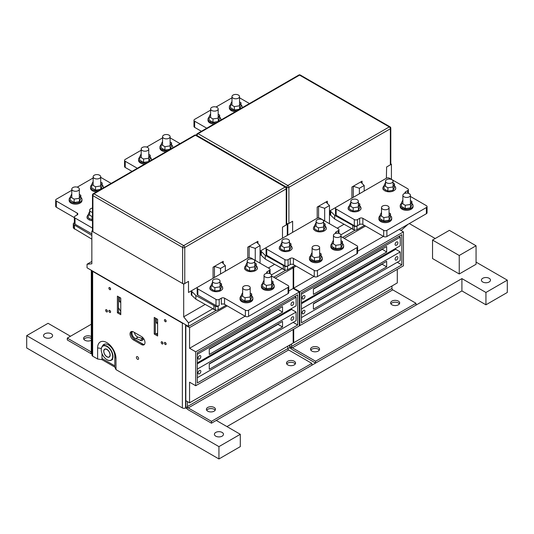 <?xml version="1.0" encoding="UTF-8"?>
<svg xmlns="http://www.w3.org/2000/svg" width="534" height="534" viewBox="0 0 534 534"><rect width="100%" height="100%" fill="white"/><g stroke="black" fill="none" stroke-linecap="round" stroke-linejoin="round"><path stroke-width="0.8" d="M293.166 329.471L293.166 343.035L189.57 402.843L185.832 400.687L185.832 325.46L189.57 327.616L189.57 348.275L245.106 316.215M288.754 291.01L293.166 288.467L299.307 292.011L299.307 325.927L195.711 385.735L195.711 351.819L299.307 292.011M275.277 278.134L293.166 267.808L293.166 288.467M189.57 327.616L227.217 305.882M189.57 402.843L189.57 382.19L195.711 385.735M189.57 348.275L195.711 351.819M292.098 267.194L293.166 267.808M185.832 324.846L185.832 325.46L186.366 325.153M197.313 382.958L197.313 352.747L297.705 294.788L297.705 324.999L197.313 382.958M294.768 296.483L296.103 297.251L296.103 305.882L197.313 362.92M291.564 308.505L291.564 309.426L296.103 312.05L296.103 320.68L197.313 377.718M293.166 322.376L297.705 324.999M296.103 312.05L197.313 369.087M292.365 316.922A1.962 1.135 -60 0 1 293.346 316.822A1.962 1.135 -60 0 1 293.346 319.092A1.962 1.135 -60 0 1 291.384 320.226A1.962 1.135 -60 0 1 291.083 318.651A1.962 1.135 -60 0 1 292.365 316.922M199.449 370.563A1.962 1.135 -60 0 1 200.43 370.469A1.962 1.135 -60 0 1 200.43 372.739A1.962 1.135 -60 0 1 198.468 373.867A1.962 1.135 -60 0 1 198.167 372.298A1.962 1.135 -60 0 1 199.449 370.563M282.539 326.975L209.275 369.274L209.275 363.721L282.539 321.421L282.539 326.975L278 324.352L209.275 364.028M291.564 309.426L197.313 363.848M296.103 297.251L197.313 354.289M292.365 302.124A1.962 1.135 -60 0 1 293.346 302.024A1.962 1.135 -60 0 1 293.346 304.293A1.962 1.135 -60 0 1 291.384 305.428A1.962 1.135 -60 0 1 291.083 303.853A1.962 1.135 -60 0 1 292.365 302.124M199.449 355.764A1.962 1.135 -60 0 1 200.43 355.671A1.962 1.135 -60 0 1 200.43 357.94A1.962 1.135 -60 0 1 198.468 359.068A1.962 1.135 -60 0 1 198.167 357.5A1.962 1.135 -60 0 1 199.449 355.764M282.539 306.623L282.539 312.176L209.275 354.469L209.275 348.922L282.539 306.623M278 309.246L282.539 312.176M278 309.553L209.275 349.229M157.61 322.269L156.355 322.997L156.355 318.618M157.61 323.717L156.355 322.997M156.168 333.924L157.61 333.089M185.832 400.687L185.832 405.62A3.398 1.962 60 0 0 186.086 407.001M187.434 401.615L187.434 406.548A1.135 0.654 -120 0 0 188.235 407.936L211.464 421.346L211.464 423.195L188.235 409.785A3.398 1.962 60 0 1 187.134 408.837M211.464 423.195L311.856 365.236L311.856 363.38L288.627 349.97A1.135 0.654 60 0 1 287.826 348.582L287.826 346.119M215.169 410.245A4.532 2.617 -0 0 0 210.93 408.557A4.532 2.617 -0 0 0 206.691 410.245M295.269 364.001A4.532 2.617 -0 0 0 291.03 362.306A4.532 2.617 -0 0 0 286.791 364.001M311.856 363.38L211.464 421.346M214.134 411.167A4.532 2.617 180 0 1 209.194 411.734A4.532 2.617 180 0 1 206.398 409.318A4.532 2.617 180 0 1 210.93 406.701A4.532 2.617 180 0 1 215.462 409.318A4.532 2.617 180 0 1 214.134 411.167M294.234 364.922A4.532 2.617 180 0 1 289.294 365.49A4.532 2.617 180 0 1 286.498 363.073A4.532 2.617 180 0 1 291.03 360.457A4.532 2.617 180 0 1 295.562 363.073A4.532 2.617 180 0 1 294.234 364.922M105.051 354.883A4.379 2.53 60 0 1 103.836 351.345A4.379 2.53 60 0 1 106.933 349.556A4.379 2.53 60 0 1 110.031 354.923A4.379 2.53 60 0 1 106.933 356.705A4.379 2.53 60 0 1 105.051 354.883M106.987 356.739A4.532 2.617 -120 0 0 107.04 356.772A4.532 2.617 -120 0 0 109.303 356.992A4.532 2.617 -120 0 0 109.744 356.612M105.325 348.956A4.532 2.617 -120 0 0 104.777 349.149A4.532 2.617 -120 0 0 103.836 351.218A4.532 2.617 -120 0 0 103.836 351.285M162.069 341.833A1.282 0.741 60 0 1 162.91 342.961A1.282 0.741 60 0 1 162.71 343.989A1.282 0.741 60 0 1 161.428 343.249A1.282 0.741 60 0 1 161.428 341.767A1.282 0.741 60 0 1 162.069 341.833M162.249 341.954A1.282 0.741 -120 0 0 162.957 343.188M109.737 289.615A1.222 0.708 60 0 1 108.936 288.54A1.222 0.708 60 0 1 109.123 287.559A1.222 0.708 60 0 1 110.351 288.267A1.222 0.708 60 0 1 110.351 289.682A1.222 0.708 60 0 1 109.737 289.615M109.971 287.793A1.222 0.708 -120 0 0 110.571 288.827M109.737 312.43A1.222 0.708 60 0 1 108.936 311.355A1.222 0.708 60 0 1 109.123 310.374A1.222 0.708 60 0 1 110.351 311.082A1.222 0.708 60 0 1 110.351 312.49A1.222 0.708 60 0 1 109.737 312.43M109.971 310.608A1.222 0.708 -120 0 0 110.571 311.642M165.273 321.682A1.222 0.708 60 0 1 164.472 320.6A1.222 0.708 60 0 1 164.659 319.619A1.222 0.708 60 0 1 165.887 320.327A1.222 0.708 60 0 1 165.887 321.742A1.222 0.708 60 0 1 165.273 321.682M165.507 319.853A1.222 0.708 -120 0 0 166.107 320.894M165.273 344.497A1.222 0.708 60 0 1 164.472 343.415A1.222 0.708 60 0 1 164.659 342.434A1.222 0.708 60 0 1 165.887 343.142A1.222 0.708 60 0 1 165.887 344.557A1.222 0.708 60 0 1 165.273 344.497M165.507 342.668A1.222 0.708 -120 0 0 166.107 343.709M137.505 359.262A1.562 0.901 60 0 1 136.484 357.887A1.562 0.901 60 0 1 136.724 356.639A1.562 0.901 60 0 1 138.286 357.54A1.562 0.901 60 0 1 138.286 359.342A1.562 0.901 60 0 1 137.505 359.262M131.638 331.487A4.906 2.837 -120 0 0 131.524 335.499A4.906 2.837 -120 0 0 134.568 339.337L142.578 343.956A4.906 2.837 -120 0 0 144.44 344.41M133.5 339.951A4.906 2.837 60 0 1 130.296 335.626A4.906 2.837 60 0 1 131.044 331.694A4.906 2.837 60 0 1 133.5 331.934L141.51 336.56A4.906 2.837 60 0 1 144.714 340.886A4.906 2.837 60 0 1 143.966 344.817A4.906 2.837 60 0 1 141.51 344.577L133.5 339.951L134.568 339.337M120.764 314.72L117.4 312.777L117.4 296.123L120.764 298.065L120.764 314.72M118.468 296.744L118.468 312.156L120.764 313.485M118.468 312.156L117.4 312.777M157.61 335.986L154.246 334.05L154.246 317.396L157.61 319.339L157.61 335.986M155.314 318.017L155.314 333.43L157.61 334.758M155.314 333.43L154.246 334.05M103.81 352.12A7.176 4.145 -120 0 0 104.057 352.807M105.779 355.784A7.176 4.145 -120 0 0 106.246 356.345M183.516 323.504A2.263 1.308 180 0 1 182.361 323.15L92.649 271.352A2.263 1.308 180 0 1 92.028 270.691M91.988 270.665L91.988 355.21A2.263 1.308 0 0 0 92.649 356.138L97.615 359.008L97.615 347.908A12.99 7.503 60 0 1 106.8 342.601A12.99 7.503 60 0 1 115.985 358.514L115.985 369.608L182.361 407.936A2.263 1.308 0 0 0 185.565 407.936L187.167 408.857L187.167 407.622L187.668 407.335M106.713 309.894A1.282 0.741 -120 0 0 107.421 311.128M106.533 309.767A1.282 0.741 60 0 1 107.374 310.901A1.282 0.741 60 0 1 107.174 311.929A1.282 0.741 60 0 1 105.892 311.188A1.282 0.741 60 0 1 105.892 309.707A1.282 0.741 60 0 1 106.533 309.767M115.985 369.608L114.81 367.085L114.81 355.984A9.065 5.233 -120 0 0 109.51 345.631A9.065 5.233 -120 0 0 102.374 346.286M101.994 353.508L101.994 359.682L97.615 359.008M114.81 367.085L101.994 359.682L114.81 367.085M91.848 239.139L73.599 228.225A2.263 1.308 180 0 1 73.298 227.577L73.298 223.873A2.263 1.308 180 0 1 73.959 222.952L74.366 222.718M91.848 235.434L73.599 224.527A2.263 1.308 180 0 1 73.298 223.873M74.48 229.106L74.48 225.408M134.401 332.455A4.078 2.356 -120 0 0 138.139 337.161A20.085 11.601 60 0 1 142.578 338.903L140.175 340.291A20.085 11.601 -120 0 0 135.736 338.549A4.078 2.356 60 0 1 132.492 335.452A4.078 2.356 60 0 1 132.532 331.534M143.279 339.21A4.078 2.356 60 0 1 142.578 338.903M143.659 338.663L142.671 340.071A4.078 2.356 -120 0 1 142.211 340.492A4.078 2.356 -120 0 1 140.175 340.291M133.967 338.923L143.179 344.243M295.035 265.498L287.559 269.81A2.263 1.308 180 0 1 284.822 270.017L265.271 259.103L260.726 254.785M260.726 251.08L261.26 251.394L261.26 255.092M287.559 269.81L287.559 266.112A2.263 1.308 180 0 1 284.822 266.319L265.271 255.406L261.26 251.394M265.271 259.103L265.271 255.406M283.3 269.51L283.3 265.812M286.665 223.973L287.292 224.34L282.486 227.11L282.486 238.211L282.486 227.11L286.224 224.954A1.509 0.874 -0 0 0 286.665 224.34L286.665 188.262A1.509 1.509 0 0 0 285.91 186.96L196.198 135.162A1.509 1.509 0 0 0 194.69 135.162A1.509 0.874 -120 0 1 195.444 135.236A1.509 0.874 -60 0 1 196.198 135.162M182.628 283.534L182.628 247.462L92.916 195.664A1.509 0.874 -60 0 1 93.984 193.815A1.509 0.874 60 0 0 93.23 193.742A1.509 1.509 0 0 0 92.475 195.05L92.475 231.122A1.509 0.874 -0 0 0 92.916 231.736L182.628 283.534A1.509 0.874 -0 0 0 184.764 283.534L188.502 281.371L188.502 292.472L197.82 287.092M214.448 277.493L214.448 266.393L213.066 267.194L213.066 278.287L213.066 267.194L223.212 261.333L223.212 263.516L223.212 261.333L221.83 262.134L225.348 265.652L225.348 271.199M249.158 257.742L249.158 246.354L247.776 247.149L247.776 258.249L247.776 247.149L257.922 241.295L257.922 243.471L257.922 241.295L256.54 242.089L260.058 245.607L260.058 263.182M261.26 254.785L260.726 255.092L260.726 250.773L260.058 251.16L266.706 247.322M226.149 305.268L218.139 309.894A2.263 1.308 180 0 1 215.402 310.1L195.851 299.18L191.306 294.861M191.306 291.163L191.839 291.471L191.839 295.168M271.579 275.998L288.093 285.536A2.263 1.308 180 0 1 288.754 286.458A2.263 1.308 180 0 1 288.093 287.385L248.577 310.201A2.263 1.308 180 0 1 245.373 310.201L224.547 298.179A2.263 1.308 -0 0 0 221.343 298.172L219.207 299.407A2.263 1.308 180 0 1 216.003 299.407L197.847 288.927A2.263 1.308 180 0 1 197.186 288L197.186 294.167A2.263 1.308 -0 0 0 197.847 295.095L216.003 305.575A2.263 1.308 -0 0 0 219.207 305.575L218.139 306.189A2.263 1.308 180 0 1 215.402 306.396L195.851 295.482L191.839 291.471M195.851 299.18L195.851 295.482M213.88 309.593L213.88 305.889M91.815 353.808A3.024 1.742 60 0 1 90.78 353.515L67.284 339.951L67.284 338.102L91.314 324.231M91.314 338.409A4.532 2.617 -0 0 0 83.871 339.337M91.314 340.258A4.532 2.617 180 0 1 89.765 340.846A4.532 2.617 180 0 1 83.578 338.409A4.532 2.617 180 0 1 86.374 335.993A4.532 2.617 180 0 1 91.314 336.56M91.314 351.359L90.78 351.666A0.754 0.434 -120 0 0 91.314 351.359L91.314 270.277M90.78 351.666L67.284 338.102M216.41 310.274L188.502 326.387L87.042 267.808L87.042 264.23L91.848 261.453M287.292 224.34L287.292 235.434M188.502 326.387L188.502 322.81L183.696 316.829L183.696 284.148L91.848 231.122L91.848 263.803L87.042 264.23M282.059 268.796L271.472 274.903M249.158 246.354L255.252 248.383L260.058 245.607M255.252 248.383L255.252 260.405M225.348 265.652L220.542 268.422L220.542 273.975M212.639 308.872L188.502 322.81M285.83 270.191L273.675 277.213M191.839 294.861L191.306 295.168L191.306 290.856L188.502 292.472L188.502 281.371L183.696 284.148M205.056 304.493L183.696 316.829M220.542 268.422L214.448 266.393M274.476 264.417L268.335 267.961M92.475 230.761L91.848 231.122M101.333 351.005A8.083 4.666 60 0 1 101.246 349.817A8.083 4.666 60 0 1 106.96 346.519A8.083 4.666 60 0 1 112.674 356.418A8.083 4.666 60 0 1 106.96 359.716A8.083 4.666 60 0 1 101.333 351.005M103.776 351.919A4.566 2.637 60 0 1 108.068 350.251A4.566 2.637 60 0 1 109.036 357.173A4.566 2.637 60 0 1 103.776 351.919M107.04 359.762A8.31 4.799 -120 0 0 107.12 359.809A8.31 4.799 -120 0 0 111.272 360.216A8.31 4.799 -120 0 0 111.272 350.624A8.31 4.799 -120 0 0 102.969 345.832A8.31 4.799 -120 0 0 101.246 349.63A8.31 4.799 -120 0 0 101.246 349.723M120.764 302.444L119.509 301.723L119.509 297.345M120.764 300.996L119.509 301.723M118.468 307.657L120.764 311.636M91.988 353.902L91.047 353.361L91.047 352.133L91.988 352.674M101.994 358.447L114.81 365.85M185.565 406.701L187.167 407.622M364.455 225.415L356.979 229.733A2.263 1.308 180 0 1 354.242 229.94L334.691 219.02L330.146 214.701M330.146 211.003L330.679 211.31L330.679 215.008M356.979 229.733L356.979 226.036A2.263 1.308 180 0 1 354.242 226.242L334.691 215.322L330.679 211.31M334.691 219.02L334.691 215.322M352.72 229.433L352.72 225.735M292.632 266.88L293.7 267.501L293.7 288.153L313.992 276.438M357.64 251.24L383.412 236.362M293.7 267.501L296.103 266.112M344.163 238.364L365.523 226.036M293.166 342.421L293.7 342.728L293.7 329.164M299.307 325.306L299.841 325.613L299.841 291.704L403.437 231.889L403.437 265.805L299.841 325.613M293.7 288.153L299.841 291.704M397.296 269.35L397.296 282.913L293.7 342.728M399.165 229.426L403.437 231.889M301.443 322.843L301.443 292.625L401.835 234.666L401.835 264.877L301.443 322.843M398.898 236.362L400.233 237.129L400.233 245.767L301.443 302.798M395.694 248.383L395.694 249.311L400.233 251.928L400.233 260.565L301.443 317.596M397.296 262.261L401.835 264.877M400.233 251.928L301.443 308.966M396.495 256.801A1.962 1.135 -60 0 1 397.476 256.707A1.962 1.135 -60 0 1 397.476 258.97A1.962 1.135 -60 0 1 395.514 260.105A1.962 1.135 -60 0 1 395.213 258.529A1.962 1.135 -60 0 1 396.495 256.801M303.579 310.448A1.962 1.135 -60 0 1 304.56 310.347A1.962 1.135 -60 0 1 304.56 312.617A1.962 1.135 -60 0 1 302.598 313.752A1.962 1.135 -60 0 1 302.297 312.176A1.962 1.135 -60 0 1 303.579 310.448M386.669 266.853L313.405 309.153L313.405 303.606L386.669 261.306L386.669 266.853L382.13 264.23L313.405 303.913M395.694 249.311L301.443 303.726M400.233 237.129L301.443 294.167M396.495 242.002A1.962 1.135 -60 0 1 397.476 241.909A1.962 1.135 -60 0 1 397.476 244.172A1.962 1.135 -60 0 1 395.514 245.306A1.962 1.135 -60 0 1 395.213 243.731A1.962 1.135 -60 0 1 396.495 242.002M303.579 295.649A1.962 1.135 -60 0 1 304.56 295.549A1.962 1.135 -60 0 1 304.56 297.818A1.962 1.135 -60 0 1 302.598 298.953A1.962 1.135 -60 0 1 302.297 297.378A1.962 1.135 -60 0 1 303.579 295.649M386.669 246.508L386.669 252.055L313.405 294.354L313.405 288.801L386.669 246.508M382.13 249.124L386.669 252.055M382.13 249.431L313.405 289.114M289.962 344.884L289.962 345.505A3.398 1.962 60 0 0 290.216 346.88M291.564 343.963L291.564 346.426A1.135 0.654 -120 0 0 292.365 347.814L315.594 361.224L315.594 363.073L292.365 349.663A3.398 1.962 60 0 1 291.264 348.722M315.594 363.073L415.986 305.114L415.986 303.265L392.757 289.855A1.135 0.654 60 0 1 391.956 288.467L391.956 285.997M319.299 350.124A4.532 2.617 0 0 0 315.06 348.435A4.532 2.617 0 0 0 310.821 350.124M399.399 303.879A4.532 2.617 0 0 0 395.16 302.191A4.532 2.617 0 0 0 390.921 303.879M415.986 303.265L315.594 361.224M318.264 351.052A4.532 2.617 180 0 1 313.325 351.619A4.532 2.617 180 0 1 310.528 349.203A4.532 2.617 180 0 1 315.06 346.586A4.532 2.617 180 0 1 319.592 349.203A4.532 2.617 180 0 1 318.264 351.052M398.364 304.807A4.532 2.617 180 0 1 393.424 305.375A4.532 2.617 180 0 1 390.628 302.958A4.532 2.617 180 0 1 395.16 300.342A4.532 2.617 180 0 1 399.692 302.958A4.532 2.617 180 0 1 398.364 304.807M287.826 348.188A2.263 1.308 0 0 0 289.695 347.814L291.297 348.735L291.297 347.507L291.798 347.213M408.37 193.121L408.984 193.555M390.795 163.858L391.422 164.218L386.616 166.995L386.376 178.229L386.616 166.995L390.354 164.832A1.509 0.874 0 0 0 390.795 164.218L390.795 128.147A1.509 1.509 0 0 0 390.04 126.838L300.328 75.04A1.509 1.509 0 0 0 298.82 75.04A1.509 0.874 -120 0 1 299.574 75.12A1.509 0.874 -60 0 1 300.328 75.04M286.758 223.412A1.509 0.874 0 0 0 288.894 223.412L292.632 221.256L292.632 232.35L292.632 221.256L287.826 224.026L286.665 223.359L286.758 187.341A1.509 0.874 0 0 0 288.894 187.341L288.894 223.412M318.578 217.945L318.578 206.271L317.196 207.072L317.196 218.172L317.196 207.072L327.342 201.211L327.342 203.394L327.342 201.211L325.96 202.012L329.478 205.53L329.478 223.719M330.679 214.701L330.146 215.008L330.146 210.696L329.478 211.077L336.126 207.245M353.288 197.333L353.288 186.232L351.906 187.033L351.906 198.134L351.906 187.033L362.052 181.173L362.052 183.356L362.052 181.173L360.67 181.974L364.188 185.492L364.188 191.038M338.95 233.198L339.564 233.632M391.422 164.218L391.422 179.324M287.826 235.127L287.826 224.026M353.288 186.232L359.382 188.268L364.188 185.492M359.382 188.268L359.382 193.815M351.479 228.712L340.892 234.827M329.478 205.53L324.672 208.307L324.672 220.942M355.25 230.114L342.561 237.443M324.672 208.307L318.578 206.271M343.896 224.34L337.221 228.192M289.695 346.579L291.297 347.507M92.475 212.325A3.778 2.183 180 0 1 90.78 211.758A3.778 2.183 180 0 1 89.672 210.216A3.778 2.183 180 0 1 92.475 208.113M89.672 211.477L88.203 214.514L92.475 216.664M92.475 220.055L88.203 217.905L88.203 214.514M92.042 220.121L92.042 216.731M88.203 214.955A6.421 3.705 0 0 0 87.029 217.091A6.421 3.705 0 0 0 92.475 220.756M231.983 101.347L230.514 104.384L234.353 106.6L239.599 105.792L241.008 102.762L239.539 101.914M241.008 102.762L241.008 106.153L239.599 109.183L234.353 109.997L230.514 107.775L230.514 104.384M234.353 109.997L234.353 106.6M239.599 109.183L239.599 105.792M241.995 107.848A6.421 3.705 0 0 0 242.182 106.967A6.421 3.705 0 0 0 241.008 104.831M235.407 111.653A6.421 3.705 180 0 1 231.222 110.571A6.421 3.705 180 0 1 229.34 107.955L229.34 106.967A6.421 3.705 0 0 0 237.29 110.565M230.514 104.831A6.421 3.705 0 0 0 229.34 106.967M233.091 98.149A3.778 2.183 180 0 1 231.983 96.607A3.778 2.183 180 0 1 234.319 94.591A3.778 2.183 180 0 1 238.431 95.065A3.778 2.183 180 0 1 239.539 96.607A3.778 2.183 180 0 1 237.203 98.623A3.778 2.183 180 0 1 233.091 98.149M210.623 113.682L209.154 116.719L212.993 118.935L218.239 118.121L219.648 115.097L218.179 114.249M219.648 115.097L219.648 118.488L218.239 121.518L212.993 122.326L209.154 120.11L209.154 116.719M212.993 122.326L212.993 118.935M218.239 121.518L218.239 118.121M220.635 120.183A6.421 3.705 0 0 0 220.822 119.296A6.421 3.705 0 0 0 219.648 117.16M214.047 123.988A6.421 3.705 180 0 1 209.862 122.907A6.421 3.705 180 0 1 207.98 120.283L207.98 119.296A6.421 3.705 0 0 0 215.93 122.9M209.154 117.16A6.421 3.705 0 0 0 207.98 119.296M211.731 110.478A3.778 2.183 180 0 1 210.623 108.936A3.778 2.183 180 0 1 212.959 106.927A3.778 2.183 180 0 1 217.071 107.401A3.778 2.183 180 0 1 218.179 108.936A3.778 2.183 180 0 1 215.843 110.952A3.778 2.183 180 0 1 211.731 110.478M163.671 138.226A3.778 2.183 180 0 1 162.563 136.684A3.778 2.183 180 0 1 164.899 134.675A3.778 2.183 180 0 1 169.011 135.142A3.778 2.183 180 0 1 170.119 136.684A3.778 2.183 180 0 1 167.783 138.7A3.778 2.183 180 0 1 163.671 138.226M162.563 141.43L161.094 144.467L164.933 146.683L170.179 145.869L171.588 142.845L170.119 141.997M171.588 142.845L171.588 146.236L170.179 149.26L164.933 150.074L161.094 147.858L161.094 144.467M164.933 150.074L164.933 146.683M170.179 149.26L170.179 145.869M172.575 147.931A6.421 3.705 0 0 0 172.762 147.044A6.421 3.705 0 0 0 171.588 144.908M165.987 151.729A6.421 3.705 180 0 1 161.802 150.655A6.421 3.705 180 0 1 159.92 148.031L159.92 147.044A6.421 3.705 0 0 0 167.87 150.641M161.094 144.908A6.421 3.705 0 0 0 159.92 147.044M142.311 150.561A3.778 2.183 180 0 1 141.203 149.019A3.778 2.183 180 0 1 143.539 147.004A3.778 2.183 180 0 1 147.651 147.477A3.778 2.183 180 0 1 148.759 149.019A3.778 2.183 180 0 1 146.423 151.035A3.778 2.183 180 0 1 142.311 150.561M141.203 153.759L139.734 156.796L143.573 159.012L148.819 158.204L150.228 155.174L148.759 154.326M150.228 155.174L150.228 158.565L148.819 161.595L143.573 162.403L139.734 160.187L139.734 156.796M143.573 162.403L143.573 159.012M148.819 161.595L148.819 158.204M151.215 160.26A6.421 3.705 0 0 0 151.402 159.379A6.421 3.705 0 0 0 150.228 157.243M144.627 164.065A6.421 3.705 180 0 1 140.442 162.983A6.421 3.705 180 0 1 138.56 160.367L138.56 159.379A6.421 3.705 0 0 0 146.51 162.977M139.734 157.243A6.421 3.705 0 0 0 138.56 159.379M93.143 181.507L91.674 184.544L95.513 186.76L100.759 185.952L102.168 182.922L100.699 182.074M102.168 182.922L102.168 186.313L100.759 189.343L95.513 190.151L91.674 187.935L91.674 184.544M95.513 190.151L95.513 186.76M100.759 189.343L100.759 185.952M103.155 188.008A6.421 3.705 0 0 0 103.342 187.127A6.421 3.705 0 0 0 102.168 184.991M96.567 191.813A6.421 3.705 180 0 1 92.382 190.731A6.421 3.705 180 0 1 90.5 188.108L90.5 187.127A6.421 3.705 0 0 0 98.45 190.725M91.674 184.991A6.421 3.705 0 0 0 90.5 187.127M94.251 178.309A3.778 2.183 180 0 1 93.143 176.767A3.778 2.183 180 0 1 95.479 174.751A3.778 2.183 180 0 1 99.591 175.225A3.778 2.183 180 0 1 100.699 176.767A3.778 2.183 180 0 1 98.363 178.777A3.778 2.183 180 0 1 94.251 178.309M72.891 190.638A3.778 2.183 180 0 1 71.783 189.096A3.778 2.183 180 0 1 74.119 187.087A3.778 2.183 180 0 1 78.231 187.554A3.778 2.183 180 0 1 79.339 189.096A3.778 2.183 180 0 1 77.003 191.112A3.778 2.183 180 0 1 72.891 190.638M71.783 193.842L70.314 196.879L74.153 199.095L79.399 198.281L80.808 195.257L79.339 194.403M80.808 195.257L80.808 198.648L79.399 201.672L74.153 202.486L70.314 200.27L70.314 196.879M74.153 202.486L74.153 199.095M79.399 201.672L79.399 198.281M70.314 197.32A6.421 3.705 0 0 0 69.14 199.456A6.421 3.705 0 0 0 73.105 202.88A6.421 3.705 0 0 0 80.1 202.079A6.421 3.705 0 0 0 81.982 199.456A6.421 3.705 0 0 0 80.808 197.32M81.982 199.456L81.982 200.444A6.421 3.705 180 0 1 80.1 203.067A6.421 3.705 180 0 1 71.022 203.067A6.421 3.705 180 0 1 69.14 200.444L69.14 199.456M449.361 230.348L476.061 245.767L459.24 255.479L432.54 240.06L449.361 230.348M432.54 240.06L432.54 258.563L459.24 273.975L476.061 264.263L476.061 245.767M459.24 273.975L459.24 255.479M408.016 224.313L401.034 230.501M180.051 143.613L170.119 137.879M162.563 137.879L146.656 147.064M141.203 150.214L125.223 159.439A2.263 1.308 0 0 0 124.562 160.367A2.263 1.308 0 0 0 125.223 161.288L137.331 168.277M131.991 171.361L125.223 167.456A2.263 1.308 180 0 1 124.562 166.528L124.562 160.367M92.475 228.091L75.027 218.019A2.263 1.308 180 0 1 74.366 217.091A2.263 1.308 180 0 1 75.027 216.17L77.163 214.935A2.263 1.308 0 0 0 77.824 214.007A2.263 1.308 0 0 0 77.163 213.086L56.337 201.058A2.263 1.308 180 0 1 55.676 200.137A2.263 1.308 180 0 1 56.337 199.209L71.783 190.291M55.676 200.137L55.676 206.304A2.263 1.308 0 0 0 56.337 207.225L74.366 217.632M77.236 187.147L93.143 177.962M100.699 177.341L111.165 183.389M74.366 217.091L74.366 223.259A2.263 1.308 0 0 0 75.027 224.18L91.848 233.892M249.471 103.536L239.539 97.802M231.983 97.802L216.076 106.987M210.623 110.131L194.643 119.362A2.263 1.308 0 0 0 193.982 120.283A2.263 1.308 0 0 0 194.643 121.211L206.751 128.2M201.411 131.284L194.643 127.372A2.263 1.308 180 0 1 193.982 126.451L193.982 120.283M44.856 333.783A4.532 2.617 0 0 0 43.528 335.639A4.532 2.617 0 0 0 46.325 338.055A4.532 2.617 0 0 0 51.264 337.488A4.532 2.617 0 0 0 52.592 335.639A4.532 2.617 0 0 0 51.264 333.783A4.532 2.617 0 0 0 44.856 333.783M489.144 281.992A4.532 2.617 0 0 0 490.472 280.143A4.532 2.617 0 0 0 487.675 277.727A4.532 2.617 0 0 0 482.736 278.294A4.532 2.617 0 0 0 481.408 280.143A4.532 2.617 0 0 0 482.736 281.992A4.532 2.617 0 0 0 489.144 281.992M222.144 436.144A4.532 2.617 0 0 0 223.472 434.296A4.532 2.617 0 0 0 220.675 431.873A4.532 2.617 0 0 0 215.736 432.44A4.532 2.617 0 0 0 214.408 434.296A4.532 2.617 0 0 0 215.736 436.144A4.532 2.617 0 0 0 222.144 436.144M409.311 223.566L435.21 238.518M476.061 262.107L507.3 280.143L485.94 292.472L461.91 278.601L216.27 420.418L240.3 434.296L218.94 446.624L26.7 335.639L48.06 323.304L70.488 336.253M226.95 426.586L461.91 290.93L485.94 304.807L507.3 292.472L507.3 280.143M485.94 304.807L485.94 292.472M461.91 290.93L461.91 278.601M26.7 335.639L26.7 347.968L218.94 458.96L240.3 446.624L240.3 434.296M218.94 458.96L218.94 446.624M349.329 206.017A6.421 3.705 -0 0 0 348.155 208.153A6.421 3.705 -0 0 0 352.12 211.577A6.421 3.705 -0 0 0 359.115 210.77A6.421 3.705 -0 0 0 360.997 208.153A6.421 3.705 -0 0 0 359.823 206.017M391.956 179.698A3.778 2.183 180 0 1 393.064 181.233A3.778 2.183 180 0 1 390.728 183.249A3.778 2.183 180 0 1 386.616 182.775A3.778 2.183 180 0 1 385.508 181.233A3.778 2.183 180 0 1 387.844 179.224A3.778 2.183 180 0 1 391.956 179.698A3.778 2.183 -0 0 0 387.844 179.224A3.778 2.183 -0 0 0 385.508 181.233A3.778 2.183 -0 0 0 386.616 182.775A3.778 2.183 -0 0 0 390.728 183.249A3.778 2.183 -0 0 0 393.064 181.233A3.778 2.183 -0 0 0 391.956 179.698M393.124 186.94L394.533 183.91L394.533 187.3L393.124 190.331L387.878 191.139L384.039 188.923L384.039 185.532L387.878 187.748L393.124 186.94L393.124 190.331M387.878 187.748L387.878 191.139M385.508 182.494L384.039 185.532M394.533 183.91L393.064 183.062M322.536 219.774A3.778 2.183 180 0 1 323.644 221.316A3.778 2.183 180 0 1 321.308 223.332A3.778 2.183 180 0 1 317.196 222.858A3.778 2.183 180 0 1 316.088 221.316A3.778 2.183 180 0 1 318.424 219.3A3.778 2.183 180 0 1 322.536 219.774M314.619 226.056A6.421 3.705 -0 0 0 313.445 228.192A6.421 3.705 -0 0 0 317.41 231.616A6.421 3.705 -0 0 0 324.405 230.815A6.421 3.705 -0 0 0 326.287 228.192A6.421 3.705 -0 0 0 325.113 226.056M387.951 206.057A3.778 2.183 180 0 1 389.059 207.599A3.778 2.183 180 0 1 386.723 209.608A3.778 2.183 180 0 1 382.611 209.134A3.778 2.183 180 0 1 381.503 207.599A3.778 2.183 180 0 1 383.839 205.583A3.778 2.183 180 0 1 387.951 206.057M391.702 217.952L391.702 218.94A6.421 3.705 180 0 1 389.82 221.563A6.421 3.705 180 0 1 380.742 221.563A6.421 3.705 180 0 1 378.86 218.94L378.86 217.952A6.421 3.705 -0 0 0 382.825 221.376A6.421 3.705 -0 0 0 389.82 220.575A6.421 3.705 -0 0 0 391.702 217.952A6.421 3.705 -0 0 0 390.528 215.816M380.034 215.816A6.421 3.705 -0 0 0 378.86 217.952M339.891 233.799A3.778 2.183 180 0 1 340.999 235.34A3.778 2.183 180 0 1 338.663 237.356A3.778 2.183 180 0 1 334.551 236.882A3.778 2.183 180 0 1 333.443 235.34A3.778 2.183 180 0 1 335.779 233.331A3.778 2.183 180 0 1 339.891 233.799M343.642 245.7L343.642 246.688A6.421 3.705 180 0 1 341.76 249.311A6.421 3.705 180 0 1 332.682 249.311A6.421 3.705 180 0 1 330.8 246.688L330.8 245.7A6.421 3.705 -0 0 0 334.765 249.124A6.421 3.705 -0 0 0 341.76 248.323A6.421 3.705 -0 0 0 343.642 245.7A6.421 3.705 -0 0 0 342.468 243.564M331.974 243.564A6.421 3.705 -0 0 0 330.8 245.7M318.531 246.134A3.778 2.183 180 0 1 319.639 247.676A3.778 2.183 180 0 1 317.303 249.692A3.778 2.183 180 0 1 313.191 249.218A3.778 2.183 180 0 1 312.083 247.676A3.778 2.183 180 0 1 314.419 245.66A3.778 2.183 180 0 1 318.531 246.134M319.699 256.861L321.108 253.83L321.108 257.221L319.699 260.252L314.453 261.059L310.614 258.843L310.614 255.452L314.453 257.668L319.699 256.861L319.699 260.252M314.453 257.668L314.453 261.059M312.083 252.415L310.614 255.452M321.108 253.83L319.639 252.982M322.282 258.035L322.282 259.023A6.421 3.705 180 0 1 320.4 261.64A6.421 3.705 180 0 1 311.322 261.64A6.421 3.705 180 0 1 309.44 259.023L309.44 258.035A6.421 3.705 -0 0 0 313.405 261.46A6.421 3.705 -0 0 0 320.4 260.652A6.421 3.705 -0 0 0 322.282 258.035A6.421 3.705 -0 0 0 321.108 255.899M310.614 255.899A6.421 3.705 -0 0 0 309.44 258.035M270.471 273.882A3.778 2.183 180 0 1 271.579 275.424A3.778 2.183 180 0 1 269.243 277.44A3.778 2.183 180 0 1 265.131 276.966A3.778 2.183 180 0 1 264.023 275.424A3.778 2.183 180 0 1 266.359 273.408A3.778 2.183 180 0 1 270.471 273.882M271.639 284.609L273.048 281.578L273.048 284.969L271.639 288L266.393 288.807L262.554 286.591L262.554 283.2L266.393 285.416L271.639 284.609L271.639 288M266.393 285.416L266.393 288.807M264.023 280.163L262.554 283.2M273.048 281.578L271.579 280.73M250.279 296.937L251.688 293.914L251.688 297.304L250.279 300.328L245.033 301.143L241.194 298.927L241.194 295.536L245.033 297.752L250.279 296.937L250.279 300.328M245.033 297.752L245.033 301.143M242.663 292.498L241.194 295.536M251.688 293.914L250.219 293.066M335.686 233.351A2.263 1.308 180 0 1 335.492 232.817A2.263 1.308 180 0 1 336.153 231.889L338.289 230.655A2.263 1.308 -0 0 0 338.95 229.733A2.263 1.308 -0 0 0 338.289 228.806L320.133 218.326A2.263 1.308 -0 0 0 316.929 218.326L266.733 247.302A2.263 1.308 -0 0 0 266.072 248.23A2.263 1.308 -0 0 0 266.733 249.158L284.889 259.637A2.263 1.308 -0 0 0 288.093 259.637L290.229 258.403A2.263 1.308 180 0 1 293.433 258.403L314.259 270.431A2.263 1.308 -0 0 0 317.463 270.424L356.979 247.616A2.263 1.308 -0 0 0 357.64 246.688A2.263 1.308 -0 0 0 356.979 245.767L340.999 236.535M357.64 246.688L357.64 252.856A2.263 1.308 180 0 1 356.979 253.777L317.463 276.592A2.263 1.308 180 0 1 314.259 276.592L293.433 264.57A2.263 1.308 -0 0 0 290.229 264.57L288.093 265.805A2.263 1.308 180 0 1 284.889 265.805L266.733 255.319A2.263 1.308 180 0 1 266.072 254.398L266.072 248.23M221.343 298.172L221.343 304.34A2.263 1.308 180 0 1 224.547 304.34L245.373 316.368A2.263 1.308 -0 0 0 248.577 316.368L288.093 293.553A2.263 1.308 -0 0 0 288.754 292.625L288.754 286.458M197.186 288A2.263 1.308 180 0 1 197.847 287.078L248.043 258.096A2.263 1.308 180 0 1 251.247 258.096L269.403 268.575A2.263 1.308 180 0 1 270.064 269.503A2.263 1.308 180 0 1 269.403 270.431L267.267 271.659A2.263 1.308 -0 0 0 266.606 272.587A2.263 1.308 -0 0 0 266.967 273.295M405.106 193.275A2.263 1.308 180 0 1 404.912 192.734A2.263 1.308 180 0 1 405.573 191.813L407.709 190.578A2.263 1.308 -0 0 0 408.37 189.65A2.263 1.308 -0 0 0 407.709 188.729L389.553 178.243A2.263 1.308 -0 0 0 386.349 178.249L336.153 207.225A2.263 1.308 -0 0 0 335.492 208.153A2.263 1.308 -0 0 0 336.153 209.074L354.309 219.561A2.263 1.308 -0 0 0 357.513 219.561L359.649 218.326A2.263 1.308 180 0 1 362.853 218.326L383.679 230.348A2.263 1.308 -0 0 0 386.883 230.348L426.399 207.532A2.263 1.308 -0 0 0 427.06 206.611A2.263 1.308 -0 0 0 426.399 205.683L410.419 196.459M427.06 206.611L427.06 212.779A2.263 1.308 180 0 1 426.399 213.7L386.883 236.515A2.263 1.308 180 0 1 383.679 236.515L362.853 224.494A2.263 1.308 -0 0 0 359.649 224.494L357.513 225.722A2.263 1.308 180 0 1 354.309 225.722L336.153 215.242A2.263 1.308 180 0 1 335.492 214.314L335.492 208.153M248.31 262.628A3.778 2.183 -0 0 0 252.422 263.102A3.778 2.183 -0 0 0 254.758 261.086A3.778 2.183 -0 0 0 253.65 259.544A3.778 2.183 -0 0 0 249.538 259.07A3.778 2.183 -0 0 0 247.202 261.086A3.778 2.183 -0 0 0 248.31 262.628M288.36 239.506A3.778 2.183 180 0 1 289.468 241.048A3.778 2.183 180 0 1 287.132 243.063A3.778 2.183 180 0 1 283.02 242.59A3.778 2.183 180 0 1 281.912 241.048A3.778 2.183 180 0 1 284.248 239.032A3.778 2.183 180 0 1 288.36 239.506M289.528 246.748L290.937 243.718L290.937 247.108L289.528 250.139L284.282 250.953L280.443 248.737L280.443 245.34L284.282 247.562L289.528 246.748L289.528 250.139M284.282 247.562L284.282 250.953M281.912 242.302L280.443 245.34M290.937 243.718L289.468 242.87M280.443 245.787A6.421 3.705 -0 0 0 279.269 247.923A6.421 3.705 -0 0 0 283.234 251.347A6.421 3.705 -0 0 0 290.229 250.546A6.421 3.705 -0 0 0 292.111 247.923A6.421 3.705 -0 0 0 290.937 245.787M218.94 279.582A3.778 2.183 180 0 1 220.048 281.124A3.778 2.183 180 0 1 217.712 283.14A3.778 2.183 180 0 1 213.6 282.666A3.778 2.183 180 0 1 212.492 281.124A3.778 2.183 180 0 1 214.828 279.115A3.778 2.183 180 0 1 218.94 279.582M220.108 286.825L221.517 283.801L221.517 287.192L220.108 290.216L214.862 291.03L211.023 288.814L211.023 285.423L214.862 287.639L220.108 286.825L220.108 290.216M214.862 287.639L214.862 291.03M212.492 282.386L211.023 285.423M221.517 283.801L220.048 282.953M409.311 193.722A3.778 2.183 180 0 1 410.419 195.264A3.778 2.183 180 0 1 408.089 197.28A3.778 2.183 180 0 1 403.971 196.806A3.778 2.183 180 0 1 402.863 195.264A3.778 2.183 180 0 1 405.199 193.248A3.778 2.183 180 0 1 409.311 193.722M410.479 204.449L411.888 201.418L411.888 204.809L410.479 207.839L405.233 208.654L401.394 206.431L401.394 203.04L405.233 205.263L410.479 204.449L410.479 207.839M405.233 205.263L405.233 208.654M402.863 200.003L401.394 203.04M411.888 201.418L410.419 200.57M413.062 205.623L413.062 206.611A6.421 3.705 180 0 1 411.18 209.228A6.421 3.705 180 0 1 402.102 209.228A6.421 3.705 180 0 1 400.22 206.611L400.22 205.623A6.421 3.705 -0 0 0 404.185 209.048A6.421 3.705 -0 0 0 411.18 208.247A6.421 3.705 -0 0 0 413.062 205.623A6.421 3.705 -0 0 0 411.888 203.487M401.394 203.487A6.421 3.705 -0 0 0 400.22 205.623M357.246 199.736A3.778 2.183 180 0 1 358.354 201.278A3.778 2.183 180 0 1 356.018 203.287A3.778 2.183 180 0 1 351.906 202.82A3.778 2.183 180 0 1 350.798 201.278A3.778 2.183 180 0 1 353.134 199.262A3.778 2.183 180 0 1 357.246 199.736M254.818 266.786L256.227 263.763L256.227 267.154L254.818 270.177L249.572 270.992L245.733 268.776L245.733 265.385L249.572 267.601L254.818 266.786L254.818 270.177M249.572 267.601L249.572 270.992M247.202 262.348L245.733 265.385M256.227 263.763L254.758 262.908M245.733 265.825A6.421 3.705 -0 0 0 244.559 267.961A6.421 3.705 -0 0 0 248.524 271.385A6.421 3.705 -0 0 0 255.519 270.584A6.421 3.705 -0 0 0 257.401 267.961A6.421 3.705 -0 0 0 256.227 265.825M394.533 185.972A6.421 3.705 180 0 1 395.707 188.115A6.421 3.705 180 0 1 393.825 190.731A6.421 3.705 180 0 1 386.83 191.539A6.421 3.705 180 0 1 382.865 188.115A6.421 3.705 180 0 1 384.039 185.972M380.034 215.376L380.034 218.766L383.873 220.983L389.119 220.175L390.528 217.144L390.528 213.754L389.119 216.777L383.873 217.592L380.034 215.376L381.503 212.338M389.119 220.175L389.119 216.777M383.873 220.983L383.873 217.592M389.059 212.906L390.528 213.754M349.329 205.57L349.329 208.961L353.168 211.177L358.414 210.369L359.823 207.339L359.823 203.948L358.414 206.978L353.168 207.786L349.329 205.57L350.798 202.533M358.414 210.369L358.414 206.978M353.168 211.177L353.168 207.786M358.354 203.1L359.823 203.948M314.619 225.608L314.619 229.006L318.458 231.222L323.704 230.408L325.113 227.377L325.113 223.986L323.704 227.017L318.458 227.831L314.619 225.608L316.088 222.571M323.704 230.408L323.704 227.017M318.458 231.222L318.458 227.831M323.644 223.139L325.113 223.986M331.974 243.124L331.974 246.514L335.813 248.731L341.059 247.916L342.468 244.892L342.468 241.501L341.059 244.525L335.813 245.34L331.974 243.124L333.443 240.086M341.059 247.916L341.059 244.525M335.813 248.731L335.813 245.34M340.999 240.654L342.468 241.501M261.38 285.783L261.38 286.771A6.421 3.705 -0 0 0 263.262 289.388A6.421 3.705 -0 0 0 272.34 289.388A6.421 3.705 -0 0 0 274.222 286.771L274.222 285.783A6.421 3.705 180 0 1 272.34 288.4A6.421 3.705 180 0 1 265.345 289.208A6.421 3.705 180 0 1 261.38 285.783A6.421 3.705 180 0 1 262.554 283.647M273.048 283.647A6.421 3.705 180 0 1 274.222 285.783M249.111 286.211A3.778 2.183 180 0 1 250.219 287.753A3.778 2.183 180 0 1 247.883 289.768A3.778 2.183 180 0 1 243.771 289.294A3.778 2.183 180 0 1 242.663 287.753A3.778 2.183 180 0 1 244.999 285.743A3.778 2.183 180 0 1 249.111 286.211M240.02 298.112L240.02 299.1A6.421 3.705 -0 0 0 241.902 301.723A6.421 3.705 -0 0 0 250.98 301.723A6.421 3.705 -0 0 0 252.862 299.1L252.862 298.112A6.421 3.705 180 0 1 250.98 300.735A6.421 3.705 180 0 1 243.985 301.536A6.421 3.705 180 0 1 240.02 298.112A6.421 3.705 180 0 1 241.194 295.976M251.688 295.976A6.421 3.705 180 0 1 252.862 298.112M221.517 285.864A6.421 3.705 180 0 1 222.691 288A6.421 3.705 180 0 1 220.809 290.623A6.421 3.705 180 0 1 213.814 291.424A6.421 3.705 180 0 1 209.849 288A6.421 3.705 180 0 1 211.023 285.864M288.627 349.97L188.235 407.936M287.826 348.582L187.434 406.548M142.578 343.956L141.51 344.577M92.649 271.352L92.649 356.138M185.565 324.692L185.565 407.936M182.361 407.936L182.361 323.15M97.615 347.908L101.34 348.482M115.985 358.514L114.81 355.984M73.599 228.225L73.599 224.527M138.139 337.161L135.736 338.549M284.822 270.017L284.822 266.319M286.224 224.954L286.224 188.882A1.509 0.874 -0 0 0 286.665 188.262M184.764 283.534L184.764 247.462A1.509 0.874 60 0 0 183.696 245.607L285.156 187.033L195.444 135.236L93.984 193.815L183.696 245.607A1.509 0.874 -60 0 0 182.628 247.462A1.509 0.874 -0 0 0 184.764 247.462L286.224 188.882A1.509 0.874 -120 0 0 285.156 187.033A1.509 0.874 -60 0 1 285.91 186.96M92.475 195.05A1.509 0.874 0 0 0 92.916 195.664L92.916 231.736M215.402 310.1L215.402 306.396M218.139 309.894L218.139 306.189M354.242 229.94L354.242 226.242M392.757 289.855L292.365 347.814M391.956 288.467L291.564 346.426M289.695 345.037L289.695 347.814M390.354 164.832L390.354 128.761A1.509 0.874 0 0 0 390.795 128.147M196.605 135.396L196.605 134.928A1.509 0.874 0 0 0 197.046 135.543L286.758 187.341A1.509 0.874 -60 0 1 287.826 185.492A1.509 0.874 60 0 1 288.894 187.341L390.354 128.761A1.509 0.874 -120 0 0 389.286 126.912A1.509 0.874 -60 0 1 390.04 126.838M389.286 126.912L299.574 75.12L198.114 133.694L287.826 185.492L389.286 126.912M197.046 135.649L197.046 135.543A1.509 0.874 -60 0 1 198.114 133.694A1.509 0.874 60 0 0 197.36 133.62A1.509 1.509 0 0 0 196.605 134.928M125.223 167.456L125.223 161.288M56.337 207.225L56.337 201.058M77.163 214.935L77.163 213.086M75.027 224.18L75.027 218.019M194.643 127.372L194.643 121.211M356.979 247.616L356.979 253.777M317.463 270.424L317.463 276.592M314.259 270.431L314.259 276.592M293.433 258.403L293.433 264.57M290.229 258.403L290.229 264.57M288.093 259.637L288.093 265.805M284.889 259.637L284.889 265.805M266.733 249.158L266.733 255.319M338.289 230.655L338.289 233.251M336.153 231.889L336.153 233.251M224.547 298.179L224.547 304.34M245.373 310.201L245.373 316.368M248.577 310.201L248.577 316.368M288.093 287.385L288.093 293.553M267.267 271.659L267.267 273.261M269.403 270.431L269.403 273.448M197.847 288.927L197.847 295.095M216.003 299.407L216.003 305.575M219.207 299.407L219.207 305.575M426.399 207.532L426.399 213.7M386.883 230.348L386.883 236.515M383.679 230.348L383.679 236.515M362.853 218.326L362.853 224.494M359.649 218.326L359.649 224.494M357.513 219.561L357.513 225.722M354.309 219.561L354.309 225.722M336.153 209.074L336.153 215.242M407.709 190.578L407.709 193.174M405.573 191.813L405.573 193.174M141.57 338.362L142.838 337.635M93.23 193.742L194.69 135.162M104.357 345.031L102.969 345.832M112.661 359.415L111.272 360.216M197.36 133.62L298.82 75.04M89.672 219.307L89.672 218.753M89.672 215.362L89.672 210.216M87.029 218.079L87.029 217.091M242.182 107.741L242.182 106.967M231.983 109.397L231.983 108.629M231.983 105.231L231.983 96.607M239.539 105.799L239.539 96.607M220.822 120.077L220.822 119.296M210.623 121.732L210.623 120.958M210.623 117.567L210.623 108.936M218.179 118.134L218.179 108.936M162.563 149.48L162.563 148.706M162.563 145.315L162.563 136.684M170.119 145.882L170.119 136.684M172.762 147.825L172.762 147.044M141.203 161.809L141.203 161.034M141.203 157.643L141.203 149.019M148.759 158.211L148.759 149.019M151.402 160.153L151.402 159.379M103.342 187.901L103.342 187.127M93.143 185.391L93.143 176.767M100.699 185.959L100.699 176.767M71.783 197.727L71.783 189.096M79.339 198.294L79.339 189.096M360.997 209.141L360.997 208.153M348.155 209.141L348.155 208.153M393.064 186.947L393.064 181.233L393.064 186.947M385.508 190.331L385.508 189.77L385.508 190.331M385.508 186.379L385.508 181.233L385.508 186.379M323.644 227.023L323.644 221.316M316.088 230.408L316.088 229.854M316.088 226.463L316.088 221.316M326.287 229.179L326.287 228.192M313.445 229.179L313.445 228.192M389.059 216.791L389.059 207.599M381.503 220.388L381.503 219.614M381.503 216.223L381.503 207.599M340.999 244.539L340.999 235.34M333.443 248.136L333.443 247.362M333.443 243.971L333.443 235.34M319.639 256.867L319.639 247.676M312.083 260.465L312.083 259.691M312.083 256.3L312.083 247.676M271.579 284.615L271.579 275.424M264.023 284.048L264.023 275.424M338.95 233.405L338.95 229.733M270.064 273.682L270.064 269.503M408.37 193.328L408.37 189.65M254.758 266.8L254.758 261.086M247.202 270.177L247.202 269.623M247.202 266.232L247.202 261.086M289.468 246.755L289.468 241.048M281.912 250.826L281.912 249.585M281.912 246.194L281.912 241.048M292.111 248.911L292.111 247.923M279.269 248.911L279.269 247.923M220.048 286.838L220.048 281.124M212.492 290.216L212.492 289.662M212.492 286.271L212.492 281.124M410.419 204.455L410.419 195.264M402.863 208.053L402.863 207.285M402.863 203.888L402.863 195.264M358.354 206.985L358.354 201.278M350.798 210.369L350.798 209.809M350.798 206.418L350.798 201.278M257.401 268.949L257.401 267.961M244.559 268.949L244.559 267.961M395.707 189.096L395.707 188.115M382.865 189.096L382.865 188.115M250.219 296.951L250.219 287.753M242.663 296.383L242.663 287.753M222.691 288.987L222.691 288M209.849 288.987L209.849 288"/></g></svg>
